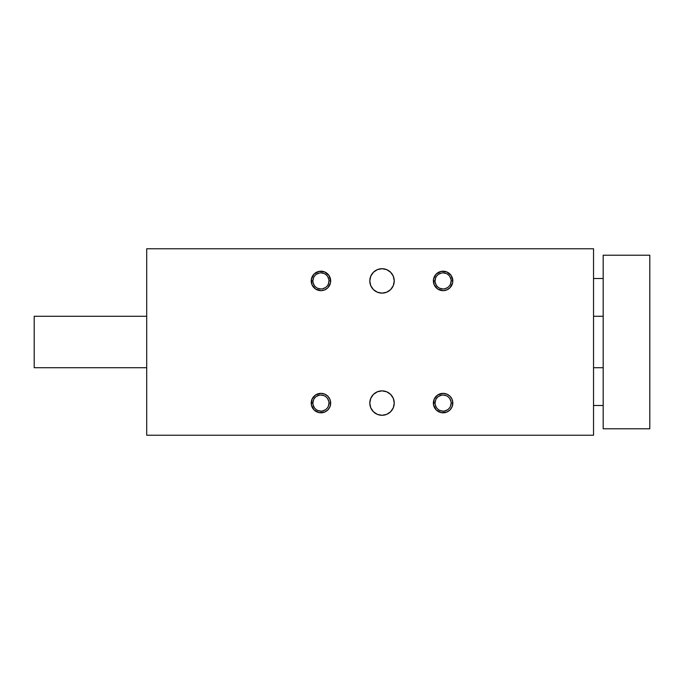 <?xml version="1.0" encoding="UTF-8"?>
<svg xmlns="http://www.w3.org/2000/svg" width="684" height="684" viewBox="0 0 684 684"><rect width="100%" height="100%" fill="white"/><g stroke="black" fill="none" stroke-linecap="round" stroke-linejoin="round"><path stroke-width="1.03" d="M394.24 280.919A12.218 12.218 0 0 1 382.023 293.137A12.218 12.218 0 0 1 369.805 280.919L370.737 285.596L373.387 289.563L377.346 292.205L382.023 293.137L386.699 292.205L390.658 289.563L393.309 285.596L394.24 280.919L393.309 276.25L390.658 272.283L386.699 269.633L382.023 268.709L377.346 269.633L373.387 272.283L370.737 276.25L369.805 280.919A12.218 12.218 0 0 1 382.023 268.709A12.218 12.218 0 0 1 394.24 280.919M394.24 403.081A12.218 12.218 0 0 1 382.023 415.291A12.218 12.218 0 0 1 369.805 403.081L370.737 407.749L373.387 411.717L377.346 414.367L382.023 415.291L386.699 414.367L390.658 411.717L393.309 407.749L394.24 403.081L393.309 398.404L390.658 394.437L386.699 391.795L382.023 390.863L377.346 391.795L373.387 394.437L370.737 398.404L369.805 403.081A12.218 12.218 0 0 1 382.023 390.863A12.218 12.218 0 0 1 394.24 403.081M312.904 280.919L311.22 280.919A9.721 9.721 0 0 1 320.941 271.197A9.721 9.721 0 0 1 330.671 280.919L329.03 275.524L324.669 271.941L319.043 271.386L314.067 274.045L311.408 279.029L311.964 284.647L315.538 289.007L320.941 290.649L324.669 289.905L327.824 287.802L330.483 282.817L330.671 280.919L328.978 280.919A8.037 8.037 0 0 0 320.941 272.882A8.037 8.037 0 0 0 312.904 280.919A8.037 8.037 0 0 1 320.941 272.882A8.037 8.037 0 0 1 328.978 280.919A8.037 8.037 0 0 1 320.941 288.956A8.037 8.037 0 0 1 312.904 280.919A8.037 8.037 0 0 0 320.941 288.956A8.037 8.037 0 0 0 328.978 280.919L330.671 280.919A9.721 9.721 0 0 1 320.941 290.649A9.721 9.721 0 0 1 311.22 280.919L312.904 280.919L313.52 277.849M435.067 280.919L433.374 280.919A9.721 9.721 0 0 1 443.104 271.197A9.721 9.721 0 0 1 452.825 280.919L451.184 275.524L446.823 271.941L441.206 271.386L436.221 274.045L433.562 279.029L434.118 284.647L437.7 289.007L443.104 290.649L446.823 289.905L449.978 287.802L452.637 282.817L452.825 280.919L451.132 280.919A8.037 8.037 0 0 0 443.104 272.882A8.037 8.037 0 0 0 435.067 280.919A8.037 8.037 0 0 1 443.104 272.882A8.037 8.037 0 0 1 451.132 280.919A8.037 8.037 0 0 1 443.104 288.956A8.037 8.037 0 0 1 435.067 280.919A8.037 8.037 0 0 0 443.104 288.956A8.037 8.037 0 0 0 451.132 280.919L452.825 280.919A9.721 9.721 0 0 1 443.104 290.649A9.721 9.721 0 0 1 433.374 280.919L435.067 280.919L435.674 277.849M435.067 403.081L433.374 403.081A9.721 9.721 0 0 1 443.104 393.351A9.721 9.721 0 0 1 452.825 403.081L452.081 399.353L449.978 396.198L446.823 394.095L443.104 393.351L437.7 394.993L434.118 399.353L433.562 404.971L436.221 409.955L441.206 412.614L446.823 412.059L449.978 409.955L452.081 406.8L452.825 403.081L451.132 403.081A8.037 8.037 0 0 0 443.104 395.044A8.037 8.037 0 0 0 435.067 403.081A8.037 8.037 0 0 1 443.104 395.044A8.037 8.037 0 0 1 451.132 403.081A8.037 8.037 0 0 1 443.104 411.118A8.037 8.037 0 0 1 435.067 403.081A8.037 8.037 0 0 0 443.104 411.118A8.037 8.037 0 0 0 451.132 403.081L452.825 403.081A9.721 9.721 0 0 1 443.104 412.803A9.721 9.721 0 0 1 433.374 403.081L435.067 403.081L435.674 400.003M312.904 403.081L311.22 403.081A9.721 9.721 0 0 1 320.941 393.351A9.721 9.721 0 0 1 330.671 403.081L329.927 399.353L327.824 396.198L324.669 394.095L320.941 393.351L315.538 394.993L311.964 399.353L311.408 404.971L314.067 409.955L319.043 412.614L324.669 412.059L327.824 409.955L329.927 406.8L330.671 403.081L328.978 403.081A8.037 8.037 0 0 0 320.941 395.044A8.037 8.037 0 0 0 312.904 403.081A8.037 8.037 0 0 1 320.941 395.044A8.037 8.037 0 0 1 328.978 403.081A8.037 8.037 0 0 1 320.941 411.118A8.037 8.037 0 0 1 312.904 403.081A8.037 8.037 0 0 0 320.941 411.118A8.037 8.037 0 0 0 328.978 403.081L330.671 403.081A9.721 9.721 0 0 1 320.941 412.803A9.721 9.721 0 0 1 311.22 403.081L312.904 403.081L313.52 400.003M593.541 435.221L593.541 248.779L593.541 435.221L146.709 435.221L146.709 248.779L146.709 435.221L593.541 435.221M146.709 248.779L593.541 248.779L146.709 248.779M328.978 403.081L328.371 406.151M327.627 407.544L326.627 408.758M325.413 409.759L322.515 410.956M320.941 411.118L317.872 410.503M316.478 409.759L315.264 408.758M314.264 407.544L313.058 404.646M314.264 398.61L315.264 397.395M316.478 396.395L319.377 395.198M320.941 395.044L324.019 395.651M325.413 396.395L326.627 397.395M327.627 398.61L328.824 401.508M451.132 403.081L450.525 406.151M449.781 407.544L448.781 408.758M447.567 409.759L444.668 410.956M443.104 411.118L440.026 410.503M438.632 409.759L437.418 408.758M436.418 407.544L435.221 404.646M436.418 398.61L437.418 397.395M438.632 396.395L441.531 395.198M443.104 395.044L446.173 395.651M447.567 396.395L448.781 397.395M449.781 398.61L450.978 401.508M451.132 280.919L450.525 283.997M449.781 285.39L448.781 286.605M447.567 287.605L444.668 288.802M443.104 288.956L440.026 288.349M438.632 287.605L437.418 286.605M436.418 285.39L435.221 282.492M436.418 276.456L437.418 275.242M438.632 274.241L441.531 273.044M443.104 272.882L446.173 273.497M447.567 274.241L448.781 275.242M449.781 276.456L450.978 279.354M328.978 280.919L328.371 283.997M327.627 285.39L326.627 286.605M325.413 287.605L322.515 288.802M320.941 288.956L317.872 288.349M316.478 287.605L315.264 286.605M314.264 285.39L313.058 282.492M314.264 276.456L315.264 275.242M316.478 274.241L319.377 273.044M320.941 272.882L324.019 273.497M325.413 274.241L326.627 275.242M327.627 276.456L328.824 279.354M371.865 409.861L371.455 409.212M370.044 405.458L369.805 403.081M392.18 396.293L393.309 398.404M384.408 292.906L382.023 293.137M370.044 283.304L369.805 280.919M384.408 268.94L384.964 269.068M392.18 274.139L393.309 276.25M603.185 255.209L603.185 428.791L603.185 255.209L649.8 255.209L649.8 428.791L603.185 428.791L649.8 428.791L649.8 255.209L603.185 255.209M603.185 316.282L593.541 316.282L603.185 316.282M146.709 316.282L34.2 316.282L34.2 367.718L146.709 367.718L34.2 367.718L34.2 316.282L146.709 316.282M593.541 367.718L603.185 367.718L593.541 367.718M603.185 278.508L593.541 278.508M603.185 405.492L593.541 405.492"/></g></svg>
